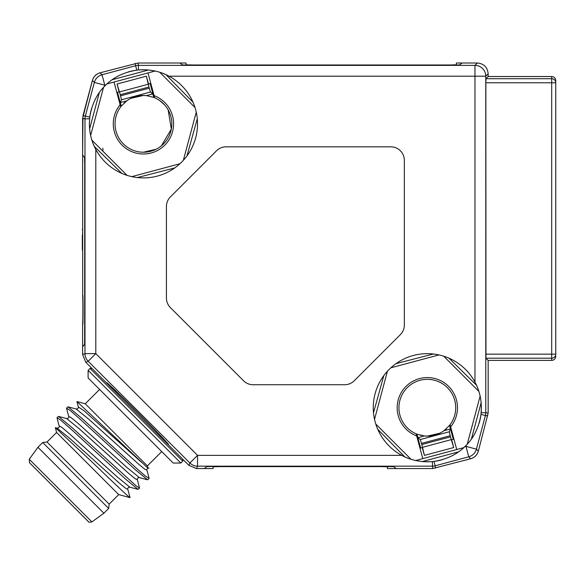 <?xml version="1.0" encoding="UTF-8"?>
<svg xmlns="http://www.w3.org/2000/svg" width="585" height="585" viewBox="0 0 585 585"><rect width="100%" height="100%" fill="white"/><g stroke="black" fill="none" stroke-linecap="round" stroke-linejoin="round"><path stroke-width="0.88" d="M89.6 118.813L84.986 118.813A10.815 10.808 -82.5 0 1 85.359 116.02L89.776 117.205L89.366 123.837C89.52 133.336 91.662 141.862 95.801 149.416A54.076 54.076 0 0 0 197.518 123.837A54.076 54.076 0 0 0 169.014 76.196C159.99 71.26 149.789 69.191 138.418 69.995L136.802 70.171C124.13 72.182 113.834 77.096 105.914 84.905A54.076 54.076 0 0 0 104.51 86.309C96.744 94.126 91.838 104.422 89.776 117.205A54.076 54.076 0 0 1 91.662 108.269M128.093 71.992A54.076 54.076 0 0 1 136.802 70.171L135.618 65.754A10.815 10.808 -7.5 0 1 138.418 65.381L138.104 63.004L179.939 63.004L138.104 63.004L100.064 72.818C96.13 73.981 93.585 76.525 92.423 80.459L94.36 82.405A10.815 10.808 -45 0 1 102.009 74.756L104.803 85.205L105.914 84.905M138.104 63.004L100.064 72.818C96.159 74.002 93.607 76.555 92.423 80.459L82.609 118.499L82.697 294.84C83.194 293.882 83.202 325.399 82.697 324.58L82.609 324.192C83.004 321.604 83.004 297.816 82.609 295.228M197.167 117.709L197.277 118.784L186.937 155.961M193.006 102.229L165.979 74.69A54.076 54.076 0 0 1 169.014 76.196L474.969 76.196L474.969 65.381A10.815 10.808 45 0 1 485.777 76.196L474.969 76.196L474.969 382.144A54.076 54.076 0 0 0 373.252 407.723A54.076 54.076 0 0 0 401.749 455.364C410.78 460.3 420.981 462.362 432.352 461.565L433.96 461.389C446.633 459.379 456.929 454.465 464.848 446.655A54.076 54.076 0 0 0 466.26 445.243C474.018 437.434 478.932 427.138 480.987 414.355L481.397 407.723C481.25 398.224 479.108 389.698 474.969 382.144A54.076 54.076 0 0 1 476.475 385.179L448.936 358.152M165.979 74.69L162.206 73.125M154.286 70.865L148.495 70.003L112.145 79.743A54.076 54.076 0 0 1 119.208 75.494M456.388 64.811L449.631 64.986L456.388 64.811L456.388 63.004L462.106 63.004L459.503 64.957L452.746 65.132L189.299 65.132L182.542 64.957L179.939 63.004L182.542 64.957L189.299 65.132L452.746 65.132L459.503 64.957L462.106 63.004L477.345 63.004L474.969 65.381L138.418 65.381L138.418 69.995A54.076 54.076 0 0 1 148.495 70.003M90.638 135.479L103.538 87.348A54.076 54.076 0 0 1 104.51 86.309L104.803 85.205L94.36 82.405L85.359 116.02L82.975 115.706L82.609 154.93L84.547 157.511L84.715 164.268L84.562 157.533L82.609 154.93M94.96 99.896A54.076 54.076 0 0 1 99.201 92.744M477.345 63.004C483.912 63.648 487.517 67.246 488.161 73.82L488.161 76.525L485.959 78.719L485.857 82.778L485.959 358.21L488.161 360.411L551.692 360.411L551.692 358.21L485.959 358.21M555.75 354.159L555.75 82.778L555.75 354.159A4.058 4.051 180 0 1 551.692 358.21L551.692 354.159L555.75 354.159M485.959 78.719L551.692 78.719A4.058 4.051 0 0 1 555.75 82.778L555.75 80.584L555.75 82.778L485.857 82.778M555.75 356.353C555.509 358.817 554.156 360.17 551.692 360.411M387.445 468.556L387.445 466.786L380.689 466.611L219.821 466.611L380.689 466.611L387.445 466.786L387.445 468.556L396.235 468.556L393.632 466.603L396.235 468.556L432.659 468.556L470.706 458.742C474.632 457.58 477.184 455.035 478.347 451.101L488.161 413.061L488.161 360.411L488.161 413.061L485.777 412.747A10.815 10.808 97.5 0 1 485.411 415.54L480.987 414.355A54.076 54.076 0 0 1 479.144 423.174M487.788 415.855L485.411 415.54L476.402 449.156A10.815 10.808 135 0 1 468.76 456.797L465.96 446.355L476.402 449.156L478.347 451.101L488.161 413.061M393.632 466.603L213.635 466.428L206.878 466.603L204.275 468.556L206.878 466.603L213.635 466.428L393.632 466.603M107.113 382.875L110.119 385.603L109.629 386.093L106.046 382.517L107.113 382.875C117.819 392.206 158.952 433.346 168.29 444.052L168.648 445.112L188.918 465.389L196.56 468.556L204.275 468.556L196.56 468.556L197.547 466.172A10.815 10.808 -157.5 0 1 189.906 463.006L197.547 455.364L401.749 455.364A54.076 54.076 0 0 0 404.783 456.87L408.557 458.435M84.715 338.488L84.562 344.287L82.609 346.89L82.609 354.598L85.776 362.247L91.94 368.411L90.031 368.411L182.754 461.134L180.838 463.042L88.116 370.327L90.031 368.411M84.73 324.58L84.73 164.29L84.65 342.912M442.677 459.569A54.076 54.076 0 0 1 433.96 461.389L435.145 465.806A10.815 10.808 172.5 0 1 432.352 466.172L197.547 466.172L197.547 455.364L95.801 353.618L88.152 361.259A10.815 10.808 -112.5 0 1 84.986 353.618L95.801 353.618L95.801 149.416A54.076 54.076 0 0 1 94.287 146.382L121.834 173.401M166.425 298.028L166.425 206.49A13.521 13.521 0 0 1 170.381 196.933L216.538 150.776A13.521 13.521 0 0 1 226.095 146.82L390.824 146.82A13.521 13.521 0 0 1 404.345 160.334L404.345 325.07A13.521 13.521 0 0 1 400.389 334.627L354.232 380.784A13.521 13.521 0 0 1 344.675 384.74L253.13 384.74A13.521 13.521 0 0 1 243.572 380.784L170.381 307.593A13.521 13.521 0 0 1 166.425 298.028M90.105 132.737L89.607 128.89L99.348 92.547M92.657 142.411L94.287 146.382M127.062 175.368L91.889 140.159L127.128 175.39M137.365 177.569L174.739 167.932L175.61 167.303M114.046 82.032L120.122 104.715A30.157 30.157 0 0 0 143.442 153.994A30.157 30.157 0 0 0 154.074 95.618L147.998 72.935M179.931 163.741L131.793 176.641L179.931 163.741M149.277 88.152L120.547 95.845L120.239 94.704L148.97 87.011L150.433 92.035L152.802 93.892L153.848 97.424L154.645 97.754L154.074 95.618L154.645 97.754A28.387 28.387 0 0 1 171.829 123.837A28.387 28.387 0 0 1 132.239 149.921A28.387 28.387 0 0 1 120.693 106.85L120.122 104.715L120.693 106.85A28.387 28.387 0 0 1 121.234 106.156L126.748 100.876C132.649 96.671 139.208 94.916 146.411 95.604L153.848 97.424L150.14 83.553M155.083 71.034L106.953 83.933M150.798 83.377L148.539 83.984L146.36 76.174L148.261 84.233L119.464 91.947L120.239 94.704M120.547 95.845L121.483 99.794L120.364 102.587L121.227 106.148L117.497 92.306L119.106 91.874L116.846 92.474M194.995 107.523L159.771 72.299M183.346 160.327L196.246 112.188M555.75 80.584C555.509 78.119 554.156 76.767 551.692 76.525L488.161 76.525M373.603 413.851L373.486 412.776L383.833 375.599M410.999 459.262L375.775 424.037A54.076 54.076 0 0 1 374.524 419.372L387.424 371.234M377.756 429.332L404.783 456.87M416.483 460.695L422.268 461.558L458.625 451.817A54.076 54.076 0 0 1 451.554 456.066M396.235 468.556L432.659 468.556L432.352 461.565A54.076 54.076 0 0 1 422.268 461.558M480.131 396.082L467.232 444.212A54.076 54.076 0 0 1 466.26 445.243L465.96 446.355L464.848 446.655A54.076 54.076 0 0 1 463.817 447.627L415.686 460.527M471.393 439.064L481.162 402.67L480.665 398.824M481.345 410.195A54.076 54.076 0 0 1 481.162 412.747L485.777 412.747L485.777 76.196L488.161 73.82M475.759 431.767A54.076 54.076 0 0 1 471.422 439.021M478.106 389.149L476.475 385.179M443.708 356.192L478.874 391.402M433.397 353.991L396.03 363.629L395.16 364.258M456.724 449.529L450.647 426.845A30.157 30.157 0 0 0 427.328 377.566A30.157 30.157 0 0 0 416.695 435.942L422.772 458.625M453.923 439.079L451.664 439.686L453.273 439.255L449.536 425.412L444.015 430.684C438.114 434.882 431.562 436.644 424.352 435.957L416.929 434.143A28.387 28.387 0 0 1 416.118 433.807L416.695 435.942L416.118 433.807A28.387 28.387 0 0 1 398.941 407.723A28.387 28.387 0 0 1 438.531 381.639A28.387 28.387 0 0 1 450.07 424.71L450.647 426.845L450.07 424.71M403.672 456.344L401.749 455.364M419.971 448.176L422.231 447.576L424.41 455.386L422.509 447.328L451.306 439.613L450.523 436.856L421.8 444.549L422.509 447.328M438.977 354.919L390.839 367.819M82.609 324.192L82.609 346.883L84.547 344.302M84.65 159.047L84.547 157.511M84.73 226.57L84.73 164.29M84.73 252.259L84.73 294.84M60.46 493.696L30.413 463.649L60.46 493.696M37.937 447.269L103.889 513.228L108.671 508.453L42.712 442.494L37.937 447.269L29.25 459.269L91.896 521.915C89.366 522.332 88.203 522.237 88.401 521.637L29.528 462.764L29.25 459.269M42.712 442.494L47.012 442.019L109.146 504.146L108.671 508.453M109.146 504.146L118.704 494.588L56.577 432.454L55.363 427.657L92.503 462.45C112.145 481.294 129.746 498.127 130.009 497.616L129.972 497.374M139.544 488.087L138.067 489.382L125.643 479.159L70.207 428.403L60.738 420.169L57.016 417.683L58.485 416.381L72.416 427.949L136.246 485.945L139.544 488.087L137.38 479.715M149.102 478.53L147.625 479.824L135.215 469.616L79.772 418.845L70.302 410.619L66.573 408.118L68.05 406.824L82.017 418.436L137.431 469.17L145.811 476.387L149.095 478.259M149.116 478.34L146.937 470.172L144.787 469.228L137.841 463.466L88.883 419.291L76.145 408.988M147.625 479.817L139.449 477.638C137.826 477.784 137.131 478.479 137.38 479.729L135.259 478.808L128.312 473.06L79.282 428.805L66.653 418.567L58.485 416.388M129.994 497.455L127.815 489.279L125.724 488.38L118.821 482.676L69.769 438.414L57.111 428.125L55.363 427.664M141.241 462.084L84.203 410.889L78.295 406.933L76.935 401.551L147.99 468.161L147.383 465.916L161.723 451.576M139.449 477.638L126.85 467.415L77.776 423.13L70.858 417.405L68.759 416.549M138.067 489.382L129.899 487.203L117.256 476.943L68.167 432.644L61.242 426.926L59.187 426.048L57.008 417.88M76.935 401.551L85.249 403.782L147.383 465.916M88.116 370.327L88.116 377.968L132.883 422.736L173.197 463.042L180.838 463.042M182.754 461.134L182.754 459.218L85.776 362.247L88.152 361.259L189.906 463.006L188.918 465.389L196.56 468.556M179.939 63.004L186.023 63.004L186.023 64.811L192.787 64.986L449.631 64.986M92.423 80.459L82.975 115.706M84.562 157.533L84.664 158.923M84.73 337.53L84.73 338.415M84.701 341.399L84.664 342.89M82.609 346.89L82.609 354.598L85.776 362.247M168.648 445.119L188.918 465.389M219.821 466.611L213.064 466.786L213.064 468.556L204.275 468.556M213.064 468.556L213.101 466.764M216.925 466.625L217.357 466.618M432.659 468.556L470.706 458.742C474.61 457.558 477.163 455.006 478.347 451.101M421.8 444.549L421.492 443.408L450.223 435.708L449.287 431.767L450.406 428.973L449.536 425.412A28.387 28.387 0 0 0 427.328 379.336M421.492 443.408L420.33 439.525L417.968 437.668L416.929 434.143L420.622 448.008M439.708 433.266L427.328 436.11L423.811 435.891M421.273 435.459L420.359 435.24M446.457 428.695L445.017 429.924M450.223 435.708L450.523 436.856M451.664 439.686L453.682 447.547L451.306 439.613M453.682 447.547L424.41 455.386M143.442 152.224L156.151 149.219M161.35 145.862L171.332 129.117L168.158 109.878M164.59 104.898L159.625 100.51M119.106 91.874L117.08 84.013L119.464 91.947M131.077 98.287L143.442 95.45L147.054 95.677M123.991 103.157L125.753 101.636M148.97 87.011L148.261 84.233M117.08 84.013L146.36 76.174M102.887 151.149L102.887 148.166M82.339 250.095L82.339 235.031L82.609 250.365M82.609 234.826L82.609 229.474M82.609 228.464L82.339 229.678M100.064 72.818L102.009 74.756L135.618 65.754L135.31 63.37M82.609 118.499L84.986 118.813L84.986 353.618L82.609 354.598M485.857 354.159L551.692 354.159L551.692 76.525M435.459 468.183L435.145 465.806L468.76 456.797L470.706 458.742M424.352 435.957L417.968 437.668M450.406 428.973L444.015 430.684M420.33 439.525L449.287 431.767M120.364 102.587L126.748 100.876M150.433 92.035L121.483 99.794M146.411 95.604L152.802 93.892M165.065 441.536L165.555 441.046M91.896 521.915L103.889 513.228M47.012 442.019L56.577 432.454M68.05 406.831L76.218 409.01M66.558 408.308L68.737 416.483C69.023 417.727 68.328 418.421 66.668 418.575M85.249 403.782L99.589 389.442M59.173 426.034C59.429 427.269 58.734 427.964 57.096 428.125M127.808 489.279C127.567 488.029 128.261 487.334 129.892 487.203M78.295 406.919C78.544 408.162 77.849 408.856 76.211 409.003M146.93 470.164C146.689 468.907 147.383 468.219 149.014 468.088M118.704 494.588L129.958 497.601"/></g></svg>
